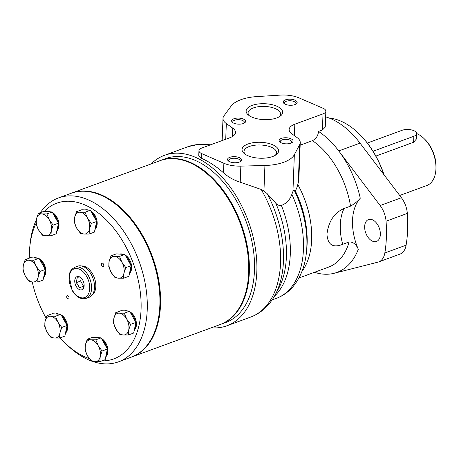 <?xml version="1.0" encoding="UTF-8"?>
<svg xmlns="http://www.w3.org/2000/svg" width="459" height="459" viewBox="0 0 459 459"><rect width="100%" height="100%" fill="white"/><g stroke="black" fill="none" stroke-linecap="round" stroke-linejoin="round"><path stroke-width="0.69" d="M280.472 95.105L257.074 96.568A34.913 15.21 2.2 0 0 231.101 106.098L223.958 115.834A20.948 9.128 2.2 0 0 222.999 118.382A20.948 9.128 2.2 0 0 226.327 123.574L232.719 128.107A17.453 7.608 2.2 0 1 235.49 132.439A17.453 7.608 2.2 0 1 229.804 137.757L201.794 148.033A8.727 3.804 2.2 0 0 198.948 150.69A8.727 3.804 2.2 0 0 201.748 153.633L223.866 163.255A20.948 9.128 2.2 0 0 240.843 166.129L264.923 165.487A34.913 15.21 2.2 0 0 294.345 154.694L299.738 144.528A20.948 9.128 2.2 0 0 300.261 142.669A20.948 9.128 2.2 0 0 297.007 137.528L291.849 133.81A17.453 7.608 2.2 0 1 289.141 129.524A17.453 7.608 2.2 0 1 294.827 124.211L323.021 113.866A8.727 3.804 2.2 0 0 325.861 111.21A8.727 3.804 2.2 0 0 323.038 108.255L299.033 97.887A20.948 9.128 2.2 0 0 280.472 95.105M325.861 111.21L325.253 127.114L322.396 130.006L318.535 131.423C318.035 135.853 316.01 138.928 312.459 140.666L300.163 145.176M314.449 272.296A78.552 48.516 -110.1 0 0 334.06 273.3L377.969 262.141A19.444 12.009 -110.1 0 0 378.698 261.917A19.444 12.009 -110.1 0 0 384.837 252.972A113.465 70.078 -110.1 0 0 386.053 221.215A19.444 12.009 -110.1 0 0 380.144 205.534L338.759 150.931A78.552 48.516 -110.1 0 0 318.535 131.423M378.698 261.917L399.967 254.114A19.444 12.009 -110.1 0 0 406.1 245.169A113.465 70.078 -110.1 0 0 407.322 213.412A19.444 12.009 -110.1 0 0 401.413 197.731L360.028 143.128A78.552 48.516 -110.1 0 0 325.643 116.85M344.089 208.489L350.533 206.125C354.583 203.779 357.831 201.151 360.275 198.254A45.034 27.815 -110.1 0 0 358.313 249.289C356.178 244.286 353.126 241.841 349.156 241.956L342.712 244.314C332.953 248.21 327.697 244.831 326.946 234.176C328.575 221.267 334.29 212.706 344.089 208.489A45.034 27.815 -110.1 0 0 342.712 244.314M211.295 327.795A90.773 56.061 -110.1 0 0 226.958 325.775A90.773 56.061 -110.1 0 0 256.833 271.694A90.773 56.061 -110.1 0 0 227.331 183.29A90.773 56.061 -110.1 0 0 164.437 155.337A90.773 56.061 -110.1 0 0 151.183 163.915M226.958 325.775L250.666 317.077A90.773 56.061 -110.1 0 0 280.547 262.996A90.773 56.061 -110.1 0 0 261.182 189.458L240.223 182.217C233.855 180.198 228.278 177.059 223.499 172.802C216.47 166.565 209.155 161.746 201.564 158.349L198.758 155.578L198.948 150.69M250.666 317.077C260.569 313.285 268.395 306.492 274.149 296.692A89.373 55.2 -110.1 0 0 275.079 295.039L278.538 288.659A83.911 51.827 -110.1 0 0 275.75 203.142L267.184 193.681L263.942 190.961L264.923 165.487M272.101 299.916L276.461 298.316A82.041 50.674 -110.1 0 0 276.49 298.304A82.041 50.674 -110.1 0 0 291.861 194.312C289.904 199.866 286.41 203.566 281.384 205.425C279.152 205.758 277.276 205.001 275.75 203.142M291.861 194.312L292.934 191.46L294.053 189.883L295.08 190.468C295.935 190.273 296.835 188.299 297.782 184.535L298.27 182.762L299.738 144.528M300.261 142.669L298.872 178.821L298.27 182.762M272.646 156.53A18.291 7.969 -177.8 0 1 244.188 153.495A18.291 7.969 -177.8 0 1 260.632 142.29A18.291 7.969 -177.8 0 1 276.169 154.723A18.291 7.969 -177.8 0 1 272.646 156.53M239.254 162.102A6.983 3.041 -177.8 0 1 228.387 160.948A6.983 3.041 -177.8 0 1 234.664 156.668A6.983 3.041 -177.8 0 1 240.596 161.413A6.983 3.041 -177.8 0 1 239.254 162.102M290.805 143.197A6.983 3.041 -177.8 0 1 279.944 142.038A6.983 3.041 -177.8 0 1 286.221 137.757A6.983 3.041 -177.8 0 1 292.154 142.502A6.983 3.041 -177.8 0 1 290.805 143.197M276.72 117.952A18.291 7.969 -177.8 0 1 248.262 114.916A18.291 7.969 -177.8 0 1 264.705 103.717A18.291 7.969 -177.8 0 1 280.242 116.144A18.291 7.969 -177.8 0 1 276.72 117.952M243.327 123.528A6.983 3.041 -177.8 0 1 232.461 122.369A6.983 3.041 -177.8 0 1 238.737 118.095A6.983 3.041 -177.8 0 1 244.67 122.84A6.983 3.041 -177.8 0 1 243.327 123.528M294.879 104.618A6.983 3.041 -177.8 0 1 284.018 103.459A6.983 3.041 -177.8 0 1 290.295 99.184A6.983 3.041 -177.8 0 1 296.227 103.929A6.983 3.041 -177.8 0 1 294.879 104.618M284.62 103.889A5.801 2.53 -177.8 0 1 284.339 103.063A5.801 2.53 -177.8 0 1 290.231 100.756A5.801 2.53 -177.8 0 1 295.935 103.504A5.801 2.53 -177.8 0 1 295.59 104.313M233.063 122.8A5.801 2.53 -177.8 0 1 232.788 121.974A5.801 2.53 -177.8 0 1 238.68 119.667A5.801 2.53 -177.8 0 1 244.377 122.415A5.801 2.53 -177.8 0 1 244.039 123.219M249.231 115.657A16.26 7.086 -177.8 0 1 248.084 112.88A16.26 7.086 -177.8 0 1 264.602 106.419A16.26 7.086 -177.8 0 1 280.581 114.125A16.26 7.086 -177.8 0 1 279.221 116.804M280.547 142.468A5.801 2.53 -177.8 0 1 280.265 141.636A5.801 2.53 -177.8 0 1 286.158 139.335A5.801 2.53 -177.8 0 1 291.861 142.083A5.801 2.53 -177.8 0 1 291.517 142.887M228.989 161.379A5.801 2.53 -177.8 0 1 228.708 160.547A5.801 2.53 -177.8 0 1 234.606 158.246A5.801 2.53 -177.8 0 1 240.304 160.994A5.801 2.53 -177.8 0 1 239.965 161.797M245.158 154.23A16.26 7.086 -177.8 0 1 244.004 151.453A16.26 7.086 -177.8 0 1 260.528 144.998A16.26 7.086 -177.8 0 1 276.507 152.704A16.26 7.086 -177.8 0 1 275.148 155.383M275.079 295.039A89.373 55.2 -110.1 0 0 267.184 193.681M261.182 189.458L263.942 190.961M380.35 234.497A11.653 7.195 -110.1 0 0 376.564 223.149A11.653 7.195 -110.1 0 0 368.491 219.563A11.653 7.195 -110.1 0 0 365.748 232.977A11.653 7.195 -110.1 0 0 376.518 241.44A11.653 7.195 -110.1 0 0 380.35 234.497M373.024 151.252L413.84 136.277A8.727 3.804 2.2 0 0 416.68 133.621A8.727 3.804 2.2 0 0 411.551 129.926A8.727 3.804 2.2 0 0 402.084 130.293L367.326 143.042M416.68 133.621L416.479 138.916L413.611 142.25L375.864 156.089M399.697 195.477L426.744 185.556A27.93 17.253 -110.1 0 0 435.798 170.903L435.918 169.704A26.186 16.174 -110.1 0 0 436.05 167.845A26.186 16.174 -110.1 0 0 424.759 139.266L423.892 138.434A27.93 17.253 -110.1 0 0 416.686 133.569M435.798 170.903A27.93 17.253 -110.1 0 0 435.935 168.912A27.93 17.253 -110.1 0 0 423.892 138.434M384.12 174.919A71.134 43.932 -110.1 0 0 359.018 133.741L358.588 133.328A72.006 44.471 -110.1 0 0 329.086 118.02M383.839 174.552A72.006 44.471 -110.1 0 0 358.588 133.328M220.274 324.502A87.279 53.91 -110.1 0 0 220.601 324.387L225.753 322.493A87.279 53.91 -110.1 0 0 254.481 270.494A87.279 53.91 -110.1 0 0 226.115 185.493A87.279 53.91 -110.1 0 0 165.642 158.613L160.484 160.501A87.279 53.91 -110.1 0 0 160.162 160.621M220.601 324.387A87.279 53.91 -110.1 0 0 249.329 272.388A87.279 53.91 -110.1 0 0 220.963 187.387A87.279 53.91 -110.1 0 0 160.484 160.501M131.475 357.073A87.279 53.91 -110.1 0 0 131.796 356.959A87.279 53.91 -110.1 0 0 160.524 304.96A87.279 53.91 -110.1 0 0 132.158 219.959A87.279 53.91 -110.1 0 0 71.684 193.078A87.279 53.91 -110.1 0 0 71.363 193.199M131.796 356.959L219.953 324.622A87.279 53.91 -110.1 0 0 248.25 278.831A87.279 53.91 -110.1 0 0 248.68 272.623A87.279 53.91 -110.1 0 0 211.037 177.375A87.279 53.91 -110.1 0 0 159.841 160.742L71.684 193.078M248.25 278.831L248.313 278.229A86.407 53.37 -110.1 0 0 248.738 272.084A86.407 53.37 -110.1 0 0 211.473 177.794L211.037 177.375M81.277 278.137L80.664 281.04L83.567 286.209L83.922 286.232M39.015 258.279L33.708 260.224L36.1 266.1A11.349 7.005 -110.1 0 0 28.699 260.213L25.188 259.651L30.495 257.706L39.015 258.279L45.303 269.473L43.066 280.099L37.758 282.05L38.126 277.012A11.349 7.005 -110.1 0 0 36.1 266.1L39.99 271.424L45.303 269.473M61.133 314.908A10.385 6.415 69.9 0 1 65.539 319.567A10.385 6.415 69.9 0 1 66.05 332.557M43.576 277.678A11.349 7.005 -110.1 0 0 45.114 270.357M44.844 268.658A11.349 7.005 -110.1 0 0 39.801 259.674M37.42 258.17A11.349 7.005 -110.1 0 0 33.765 257.924M60.789 314.3L55.482 316.245L50.473 316.234L46.961 315.672L52.269 313.726L60.789 314.3L67.077 325.494L64.839 336.12L59.532 338.065L59.9 333.027L61.764 327.445L67.077 325.494M84.152 285.429L83.033 288.109L79.103 287.845L83.567 286.209M80.664 281.04L76.2 282.681L78.248 285.045L79.103 287.845M76.2 282.681L77.232 277.775L81.163 278.039M76.131 286.29A6.983 4.315 -110.1 0 0 80.968 289.916A6.983 4.315 -110.1 0 0 84.112 286.089A6.983 4.315 -110.1 0 0 81.134 277.97A6.983 4.315 -110.1 0 0 75.488 277.988A6.983 4.315 -110.1 0 0 76.131 286.29M90.371 210.285L85.064 212.236L80.055 212.224L76.544 211.662L81.851 209.717L90.371 210.285L96.66 221.485L94.422 232.111L89.115 234.056L89.482 229.018A11.349 7.005 -110.1 0 0 87.457 218.105L91.347 223.43L96.66 221.485M25.188 259.651L23.317 265.239L22.95 270.276L25.343 276.152L29.233 281.476L32.75 282.038A11.349 7.005 -110.1 0 0 38.126 277.012L39.99 271.424M33.708 260.224L28.699 260.213A11.349 7.005 -110.1 0 0 23.317 265.239A11.349 7.005 -110.1 0 0 25.343 276.152A11.349 7.005 -110.1 0 0 32.75 282.038L37.758 282.05M46.961 315.672L45.097 321.26L44.724 326.297L47.116 332.173L51.012 337.497L54.523 338.054L59.532 338.065M55.482 316.245L57.874 322.12A11.349 7.005 -110.1 0 0 50.473 316.234A11.349 7.005 -110.1 0 0 45.097 321.26A11.349 7.005 -110.1 0 0 47.116 332.173A11.349 7.005 -110.1 0 0 54.523 338.054A11.349 7.005 -110.1 0 0 59.9 333.027A11.349 7.005 -110.1 0 0 57.874 322.12L61.764 327.445M85.064 212.236L87.457 218.105A11.349 7.005 -110.1 0 0 80.055 212.224A11.349 7.005 -110.1 0 0 74.674 217.25A11.349 7.005 -110.1 0 0 76.699 228.163A11.349 7.005 -110.1 0 0 84.106 234.044A11.349 7.005 -110.1 0 0 89.482 229.018L91.347 223.43M124.831 254.452L119.524 256.403L114.515 256.392L111.003 255.829L116.311 253.884L124.831 254.452L131.119 265.652L128.881 276.278L123.569 278.223L123.941 273.185L125.806 267.597L131.119 265.652M124.303 313.181L119.294 313.17L115.777 312.608L113.912 318.196L113.545 323.234L115.938 329.103L119.828 334.427L123.339 334.99A11.349 7.005 -110.1 0 0 128.721 329.964A11.349 7.005 -110.1 0 0 126.695 319.051L124.303 313.181L129.61 311.231L135.893 322.43L133.661 333.056L128.348 335.001L128.721 329.964L130.585 324.375L135.893 322.43M128.348 335.001L123.339 334.99A11.349 7.005 -110.1 0 1 115.938 329.103A11.349 7.005 -110.1 0 1 113.912 318.196A11.349 7.005 -110.1 0 1 119.294 313.17A11.349 7.005 -110.1 0 1 126.695 319.051L130.585 324.375M119.524 256.403L121.916 262.278L125.806 267.597M111.003 255.829L109.133 261.418L108.766 266.455L111.158 272.33L115.048 277.655L118.56 278.211L123.569 278.223M39.359 258.887A10.385 6.415 69.9 0 1 43.766 263.546A10.385 6.415 69.9 0 1 44.276 276.536M92.127 295.034A15.709 9.702 -110.1 0 0 94.353 277.729A15.709 9.702 -110.1 0 0 81.467 265.968M32.245 281.998A82.918 51.213 -110.1 0 0 45.934 317.8A82.918 51.213 -110.1 0 0 46.043 317.989M60.112 337.853A82.918 51.213 -110.1 0 0 65.161 343.108A82.918 51.213 -110.1 0 0 89.298 358.588M101.904 360.883A82.918 51.213 -110.1 0 0 132.519 261.303A82.918 51.213 -110.1 0 0 44.196 211.45M36.083 223.258A82.918 51.213 -110.1 0 0 29.806 246.73A82.918 51.213 -110.1 0 0 29.336 258.13M52.521 212.597A10.385 6.415 69.9 0 1 56.933 217.256A10.385 6.415 69.9 0 1 57.444 230.246M125.175 255.066A10.385 6.415 69.9 0 1 129.581 259.725A10.385 6.415 69.9 0 1 130.092 272.715M101.795 265.606A1.744 1.079 -110.1 0 0 103.223 266.467A1.744 1.079 -110.1 0 0 103.631 264.459A1.744 1.079 -110.1 0 0 102.018 263.191A1.744 1.079 -110.1 0 0 101.795 265.606M129.954 311.845A10.385 6.415 69.9 0 1 134.361 316.498A10.385 6.415 69.9 0 1 134.871 329.493M101.45 338.472A10.385 6.415 69.9 0 1 105.857 343.131A10.385 6.415 69.9 0 1 106.368 356.127M67.037 298.08A1.744 1.079 -110.1 0 0 68.466 298.947A1.744 1.079 -110.1 0 0 68.879 296.939A1.744 1.079 -110.1 0 0 67.261 295.671A1.744 1.079 -110.1 0 0 67.037 298.08M90.716 210.899A10.385 6.415 69.9 0 1 95.122 215.558A10.385 6.415 69.9 0 1 95.633 228.548M94.933 229.689A11.349 7.005 -110.1 0 0 96.47 222.368M96.201 220.664A11.349 7.005 -110.1 0 0 91.157 211.685M88.776 210.182A11.349 7.005 -110.1 0 0 85.122 209.935M111.158 272.33A11.349 7.005 -110.1 0 0 118.56 278.211A11.349 7.005 -110.1 0 0 123.941 273.185A11.349 7.005 -110.1 0 0 121.916 262.278A11.349 7.005 -110.1 0 0 114.515 256.392A11.349 7.005 -110.1 0 0 109.133 261.418A11.349 7.005 -110.1 0 0 111.158 272.33M76.544 211.662L74.674 217.25L74.306 222.288L76.699 228.163L80.589 233.488L84.106 234.044L89.115 234.056M38.349 213.366L43.662 211.415L52.183 211.989L46.875 213.934L41.867 213.923L38.349 213.366L36.485 218.949L36.118 223.986L38.51 229.861L42.4 235.186L45.911 235.748L50.92 235.76L51.293 230.722L53.158 225.134L58.465 223.189L56.227 233.809L50.92 235.76M41.867 213.923A11.349 7.005 -110.1 0 0 36.485 218.949A11.349 7.005 -110.1 0 0 38.51 229.861A11.349 7.005 -110.1 0 0 45.911 235.748A11.349 7.005 -110.1 0 0 51.293 230.722A11.349 7.005 -110.1 0 0 49.268 219.809A11.349 7.005 -110.1 0 0 41.867 213.923M46.875 213.934L49.268 219.809L53.158 225.134M52.183 211.989L58.465 223.189M129.392 273.857A11.349 7.005 -110.1 0 0 130.93 266.536M130.654 264.832A11.349 7.005 -110.1 0 0 125.617 255.852M123.236 254.349A11.349 7.005 -110.1 0 0 119.581 254.102M115.777 312.608L121.09 310.663L129.61 311.231M134.166 330.635A11.349 7.005 -110.1 0 0 135.709 323.314M135.434 321.61A11.349 7.005 -110.1 0 0 130.39 312.631M128.015 311.127A11.349 7.005 -110.1 0 0 124.36 310.881M95.799 339.815L90.79 339.803L87.279 339.241L85.414 344.829L85.041 349.867L87.434 355.736L91.33 361.061L94.841 361.623A11.349 7.005 -110.1 0 0 100.217 356.597A11.349 7.005 -110.1 0 0 98.192 345.684L95.799 339.815L101.112 337.864L107.395 349.064L105.157 359.69L99.85 361.635L100.217 356.597L102.087 351.009L107.395 349.064M99.85 361.635L94.841 361.623A11.349 7.005 -110.1 0 1 87.434 355.736A11.349 7.005 -110.1 0 1 85.414 344.829A11.349 7.005 -110.1 0 1 90.79 339.803A11.349 7.005 -110.1 0 1 98.192 345.684L102.087 351.009M87.279 339.241L92.586 337.29L101.112 337.864M105.668 357.268A11.349 7.005 -110.1 0 0 107.211 349.942M106.936 348.243A11.349 7.005 -110.1 0 0 101.892 339.258M99.511 337.755A11.349 7.005 -110.1 0 0 95.856 337.514M65.35 333.699A11.349 7.005 -110.1 0 0 66.894 326.378M66.618 324.674A11.349 7.005 -110.1 0 0 61.575 315.694M59.194 314.191A11.349 7.005 -110.1 0 0 55.539 313.945M56.738 231.388A11.349 7.005 -110.1 0 0 58.282 224.067M58.006 222.368A11.349 7.005 -110.1 0 0 52.963 213.383M50.588 211.88A11.349 7.005 -110.1 0 0 46.933 211.633M92.012 361.233A87.279 53.91 -110.1 0 0 118.52 361.83L131.154 357.194A87.279 53.91 -110.1 0 0 151.705 256.69A87.279 53.91 -110.1 0 0 71.042 193.314L58.408 197.944A87.279 53.91 -110.1 0 0 40.398 212.615M65.161 343.108L67.324 345.191A87.279 53.91 -110.1 0 0 91.221 360.946M118.52 361.83A87.279 53.91 -110.1 0 0 139.077 261.326A87.279 53.91 -110.1 0 0 58.408 197.944M36.307 219.901A87.279 53.91 -110.1 0 0 30.11 243.74L29.806 246.73M86.12 298.413L89.057 297.334A16.581 10.241 -110.1 0 0 92.965 278.234A16.581 10.241 -110.1 0 0 77.634 266.197L74.697 267.276L71.564 269.479L70.107 271.774L69.045 275.268L72.029 290.249C76.068 296.99 80.767 299.71 86.12 298.413A16.581 10.241 -110.1 0 0 90.027 279.313A16.581 10.241 -110.1 0 0 74.697 267.276M360.275 198.254A78.552 48.516 -110.1 0 0 338.759 150.931L360.028 143.128M322.396 130.006L323.021 113.866M294.385 135.64L294.827 124.211M209.052 145.371A90.773 56.061 -110.1 0 0 188.15 146.639L164.437 155.337M274.425 296.216A82.041 50.674 -110.1 0 0 281.384 205.425M225.725 139.255L226.327 123.574M306.394 252.708A78.971 48.774 -110.1 0 0 306.469 251.997A78.971 48.774 -110.1 0 0 306.48 251.888A78.971 48.774 -110.1 0 0 294.053 189.883M292.934 191.46L294.345 154.694M298.912 277.999L328.501 267.144A70.697 43.662 -110.1 0 0 349.156 241.956M350.533 206.125A70.697 43.662 -110.1 0 0 312.459 140.666M301.93 271.464A70.697 43.662 -110.1 0 0 297.782 184.535M306.75 249.214A74.783 46.187 -110.1 0 0 306.761 249.128A74.783 46.187 -110.1 0 0 295.08 190.468M334.06 273.3A78.552 48.516 -110.1 0 0 358.313 249.289M384.837 252.972L406.1 245.169M386.053 221.215L407.322 213.412M380.144 205.534L401.413 197.731M201.564 158.349L201.748 153.633M240.223 182.217L240.843 166.129M223.499 172.802L223.866 163.255M232.392 136.547L232.719 128.107M413.611 142.25L413.84 136.277M72.201 289.962A15.273 9.432 -110.1 0 0 89.407 291.121A15.273 9.432 -110.1 0 0 76.716 268.509A15.273 9.432 -110.1 0 0 72.201 289.962M222.999 118.382L222.15 140.563M306.48 251.888C305.109 265.841 300.639 277.402 293.072 286.559C288.464 291.976 282.933 295.889 276.49 298.304M210.675 144.774L199.177 144.229L188.15 146.639M306.761 249.128L306.469 251.997"/></g></svg>
